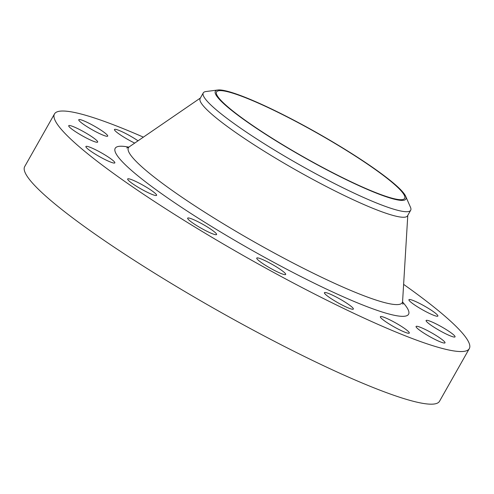<?xml version="1.0" encoding="UTF-8"?>
<svg xmlns="http://www.w3.org/2000/svg" width="494" height="494" viewBox="0 0 494 494"><rect width="100%" height="100%" fill="white"/><g stroke="black" fill="none" stroke-linecap="round" stroke-linejoin="round"><path stroke-width="0.74" d="M429.799 321.094A16.623 2.112 29.5 0 0 426.106 320.495A16.623 2.112 29.5 0 0 434.893 327.763A16.623 2.112 29.5 0 0 451.355 336.272A16.623 2.112 29.5 0 0 455.048 336.865A16.623 2.112 29.5 0 0 446.261 329.603A16.623 2.112 29.5 0 0 429.799 321.094M412.626 300.29A16.623 2.112 29.5 0 0 408.933 299.691A16.623 2.112 29.5 0 0 417.72 306.959A16.623 2.112 29.5 0 0 434.183 315.468A16.623 2.112 29.5 0 0 437.875 316.067A16.623 2.112 29.5 0 0 429.088 308.799A16.623 2.112 29.5 0 0 412.626 300.29M138.024 140.815A16.623 2.112 29.5 0 0 118.159 130.089A16.623 2.112 29.5 0 0 114.472 129.49A16.623 2.112 29.5 0 0 134.708 143.093M82.455 120.326A16.623 2.112 29.5 0 0 78.762 119.727A16.623 2.112 29.5 0 0 87.549 126.995A16.623 2.112 29.5 0 0 104.012 135.504A16.623 2.112 29.5 0 0 107.704 136.103A16.623 2.112 29.5 0 0 98.917 128.835A16.623 2.112 29.5 0 0 82.455 120.326M72.42 126.297A16.623 2.112 29.5 0 0 68.728 125.698A16.623 2.112 29.5 0 0 77.515 132.966A16.623 2.112 29.5 0 0 93.977 141.475A16.623 2.112 29.5 0 0 97.67 142.074A16.623 2.112 29.5 0 0 88.883 134.806A16.623 2.112 29.5 0 0 72.42 126.297M89.593 147.101A16.623 2.112 29.5 0 0 85.9 146.502A16.623 2.112 29.5 0 0 94.687 153.77A16.623 2.112 29.5 0 0 111.15 162.279A16.623 2.112 29.5 0 0 114.843 162.878A16.623 2.112 29.5 0 0 106.056 155.61A16.623 2.112 29.5 0 0 89.593 147.101M131.355 179.563A16.623 2.112 29.5 0 0 127.662 178.964A16.623 2.112 29.5 0 0 136.449 186.232A16.623 2.112 29.5 0 0 152.912 194.741A16.623 2.112 29.5 0 0 156.604 195.34A16.623 2.112 29.5 0 0 147.817 188.072A16.623 2.112 29.5 0 0 131.355 179.563M191.345 218.743A16.623 2.112 29.5 0 0 187.652 218.144A16.623 2.112 29.5 0 0 196.439 225.412A16.623 2.112 29.5 0 0 212.902 233.921A16.623 2.112 29.5 0 0 216.594 234.52A16.623 2.112 29.5 0 0 207.807 227.252A16.623 2.112 29.5 0 0 191.345 218.743M260.437 258.677A16.623 2.112 29.5 0 0 256.744 258.078A16.623 2.112 29.5 0 0 265.531 265.346A16.623 2.112 29.5 0 0 281.994 273.855A16.623 2.112 29.5 0 0 285.686 274.454A16.623 2.112 29.5 0 0 276.899 267.186A16.623 2.112 29.5 0 0 260.437 258.677M328.109 293.288A16.623 2.112 29.5 0 0 324.416 292.689A16.623 2.112 29.5 0 0 333.203 299.957A16.623 2.112 29.5 0 0 349.666 308.466A16.623 2.112 29.5 0 0 353.358 309.065A16.623 2.112 29.5 0 0 344.571 301.797A16.623 2.112 29.5 0 0 328.109 293.288M419.764 327.065A16.623 2.112 29.5 0 0 416.072 326.466A16.623 2.112 29.5 0 0 424.859 333.734A16.623 2.112 29.5 0 0 441.321 342.243A16.623 2.112 29.5 0 0 445.014 342.842A16.623 2.112 29.5 0 0 436.227 335.574A16.623 2.112 29.5 0 0 419.764 327.065M384.054 317.302A16.623 2.112 29.5 0 0 380.361 316.703A16.623 2.112 29.5 0 0 389.155 323.971A16.623 2.112 29.5 0 0 405.617 332.481A16.623 2.112 29.5 0 0 409.304 333.079A16.623 2.112 29.5 0 0 400.517 325.812A16.623 2.112 29.5 0 0 384.054 317.302M239.646 95.2A109.458 13.906 -150.5 0 1 340.533 146.601A109.458 13.906 -150.5 0 1 405.685 196.285A109.458 13.906 -150.5 0 1 381.578 195.13A109.458 13.906 -150.5 0 1 265.97 134.529A109.458 13.906 -150.5 0 1 217.829 90.001A109.458 13.906 -150.5 0 1 239.646 95.2M405.685 196.285L410.471 207.239A119.153 15.141 -150.5 0 1 410.681 210.265A119.153 15.141 -150.5 0 1 384.233 205.979A119.153 15.141 -150.5 0 1 266.247 144.995A119.153 15.141 -150.5 0 1 203.269 92.915A119.153 15.141 -150.5 0 1 205.973 91.538L217.829 90.001M410.681 210.265L407.55 215.798A119.153 15.141 -150.5 0 1 381.096 211.518A119.153 15.141 -150.5 0 1 263.117 150.534A119.153 15.141 -150.5 0 1 200.138 98.454L203.269 92.915M403.623 284.377A238.306 30.282 -150.5 0 1 469.3 348.634A238.306 30.282 -150.5 0 1 416.393 340.07A238.306 30.282 -150.5 0 1 180.427 218.101A238.306 30.282 -150.5 0 1 54.476 113.935A238.306 30.282 -150.5 0 1 107.383 122.5A238.306 30.282 -150.5 0 1 143.377 137.141M469.3 348.634L439.524 401.264A238.306 30.282 -150.5 0 1 386.617 392.699A238.306 30.282 -150.5 0 1 150.651 270.731A238.306 30.282 -150.5 0 1 24.7 166.564L54.476 113.935M380.676 194.5A108.069 13.733 -150.5 0 1 273.67 139.185A108.069 13.733 -150.5 0 1 216.551 91.946A108.069 13.733 -150.5 0 1 240.547 95.83A108.069 13.733 -150.5 0 1 347.554 151.139A108.069 13.733 -150.5 0 1 404.672 198.378A108.069 13.733 -150.5 0 1 380.676 194.5M126.711 147.947L129.28 146.817A157.314 19.988 29.5 0 0 207.665 214.063A157.314 19.988 29.5 0 0 367.32 297.024A157.314 19.988 29.5 0 0 402.591 301.445L402.943 304.23M402.573 302.044A168.54 21.415 -150.5 0 1 371.161 308.219A168.54 21.415 -150.5 0 1 180.532 206.677A168.54 21.415 -150.5 0 1 128.773 147.138M407.785 215.39L402.591 301.445M200.373 98.04L129.28 146.817"/></g></svg>
